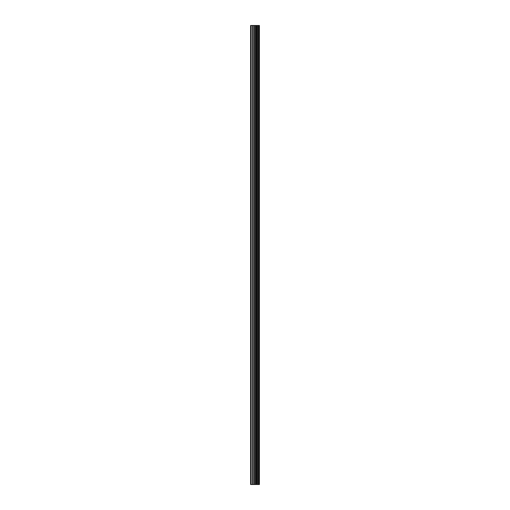 <?xml version="1.0" encoding="UTF-8"?>
<svg xmlns="http://www.w3.org/2000/svg" width="510" height="510" viewBox="0 0 510 510"><rect width="100%" height="100%" fill="white"/><g stroke="black" fill="none" stroke-linecap="round" stroke-linejoin="round"><path stroke-width="0.76" d="M259.061 484.5L259.061 25.5L259.411 25.5L259.411 484.5L258.124 484.5L258.124 25.5L250.588 25.5L250.588 484.5L254.063 484.5L254.063 25.5M254.063 484.5L258.124 484.5L258.124 25.5L259.061 25.5M257.053 25.5L257.053 484.5L257.053 25.5M257.155 484.5L257.155 25.5M256.141 484.5L256.141 25.5M255.79 484.5L255.79 25.5M255.453 484.5L255.453 25.5M251.156 484.5L251.156 25.5M250.588 484.5L250.588 25.5M258.984 484.5L258.984 25.5M258.028 484.5L258.028 25.5M256.224 484.5L256.224 25.5M254.407 484.5L254.407 25.5M252.903 484.5L252.903 25.5M252.558 484.5L252.558 25.5"/></g></svg>
